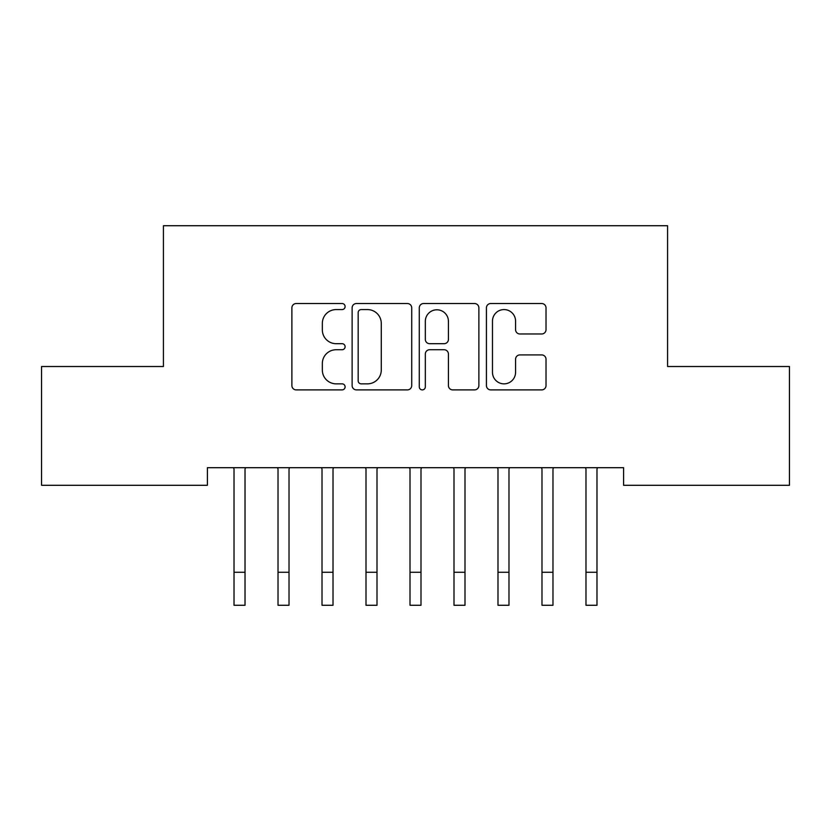 <?xml version="1.0" encoding="UTF-8"?>
<svg xmlns="http://www.w3.org/2000/svg" width="831" height="831" viewBox="0 0 831 831"><rect width="100%" height="100%" fill="white"/><g stroke="black" fill="none" stroke-linecap="round" stroke-linejoin="round"><path stroke-width="1.25" d="M345.114 306.556A3.023 3.023 0 0 0 342.092 303.533L296.21 303.533A4.321 4.321 0 0 0 291.889 307.854L291.889 385.584A4.321 4.321 0 0 0 296.21 389.895L342.092 389.895A3.023 3.023 0 0 0 345.114 386.872A3.023 3.023 0 0 0 342.092 383.849L336.15 383.849A13.815 13.815 0 0 1 322.335 370.034L322.335 363.552A13.815 13.815 0 0 1 336.15 349.737L342.092 349.737A3.023 3.023 0 0 0 345.114 346.714A3.023 3.023 0 0 0 342.092 343.691L336.15 343.691A13.815 13.815 0 0 1 322.335 329.876L322.335 323.394A13.815 13.815 0 0 1 336.15 309.579L342.092 309.579A3.023 3.023 0 0 0 345.114 306.556M541.698 333.979A4.321 4.321 0 0 0 546.019 329.658L546.019 307.854A4.321 4.321 0 0 0 541.698 303.533L490.747 303.533A4.321 4.321 0 0 0 486.426 307.854L486.426 385.584A4.321 4.321 0 0 0 490.747 389.895L541.698 389.895A4.321 4.321 0 0 0 546.019 385.584L546.019 359.241A4.321 4.321 0 0 0 541.698 354.92L519.894 354.92A4.321 4.321 0 0 0 515.573 359.241L515.573 372.298A11.551 11.551 0 0 1 504.022 383.849A11.551 11.551 0 0 1 492.471 372.298L492.471 321.13A11.551 11.551 0 0 1 504.022 309.579A11.551 11.551 0 0 1 515.573 321.13L515.573 329.658A4.321 4.321 0 0 0 519.894 333.979L541.698 333.979M623.593 467.697L207.407 467.697L207.407 485.294L41.55 485.294L41.55 366.513L163.416 366.513L163.416 225.731L667.584 225.731L667.584 366.513L789.45 366.513L789.45 485.294L623.593 485.294L623.593 467.697M411.719 307.854A4.321 4.321 0 0 0 407.408 303.533L356.447 303.533A4.321 4.321 0 0 0 352.126 307.854L352.126 385.584A4.321 4.321 0 0 0 356.447 389.895L407.408 389.895A4.321 4.321 0 0 0 411.719 385.584L411.719 307.854M423.592 303.533L474.553 303.533A4.321 4.321 0 0 1 478.874 307.854L478.874 385.584A4.321 4.321 0 0 1 474.553 389.895L452.75 389.895A4.321 4.321 0 0 1 448.428 385.584L448.428 354.058A4.321 4.321 0 0 0 444.107 349.737L429.637 349.737A4.321 4.321 0 0 0 425.327 354.058L425.327 386.872A3.023 3.023 0 0 1 422.304 389.895A3.023 3.023 0 0 1 419.281 386.872L419.281 307.854A4.321 4.321 0 0 1 423.592 303.533M361.194 309.579A3.023 3.023 0 0 0 358.171 312.601L358.171 380.827A3.023 3.023 0 0 0 361.194 383.849L367.458 383.849A13.815 13.815 0 0 0 381.273 370.034L381.273 323.394A13.815 13.815 0 0 0 367.458 309.579L361.194 309.579M448.428 321.348A11.551 11.551 0 0 0 436.877 309.797A11.551 11.551 0 0 0 425.327 321.348L425.327 339.37A4.321 4.321 0 0 0 429.637 343.691L444.107 343.691A4.321 4.321 0 0 0 448.428 339.37L448.428 321.348M233.469 467.697L234.02 469.079L234.02 572.268L245.02 572.268L245.02 469.079L245.581 467.697M234.02 572.268L234.02 605.269L245.02 605.269L245.02 572.268M277.461 467.697L278.021 469.079L278.021 572.268L289.022 572.268L289.022 469.079L289.572 467.697M278.021 572.268L278.021 605.269L289.022 605.269L289.022 572.268M321.452 467.697L322.013 469.079L322.013 572.268L333.013 572.268L333.013 469.079L333.574 467.697M322.013 572.268L322.013 605.269L333.013 605.269L333.013 572.268M365.453 467.697L366.004 469.079L366.004 572.268L377.004 572.268L377.004 469.079L377.565 467.697M366.004 572.268L366.004 605.269L377.004 605.269L377.004 572.268M409.444 467.697L410.005 469.079L410.005 572.268L420.995 572.268L420.995 469.079L421.556 467.697M410.005 572.268L410.005 605.269L420.995 605.269L420.995 572.268M453.435 467.697L453.996 469.079L453.996 572.268L464.996 572.268L464.996 469.079L465.547 467.697M453.996 572.268L453.996 605.269L464.996 605.269L464.996 572.268M497.426 467.697L497.987 469.079L497.987 572.268L508.988 572.268L508.988 469.079L509.548 467.697M497.987 572.268L497.987 605.269L508.988 605.269L508.988 572.268M541.428 467.697L541.978 469.079L541.978 572.268L552.979 572.268L552.979 469.079L553.539 467.697M541.978 572.268L541.978 605.269L552.979 605.269L552.979 572.268M585.419 467.697L585.98 469.079L585.98 572.268L596.98 572.268L596.98 469.079L597.531 467.697M585.98 572.268L585.98 605.269L596.98 605.269L596.98 572.268"/></g></svg>
